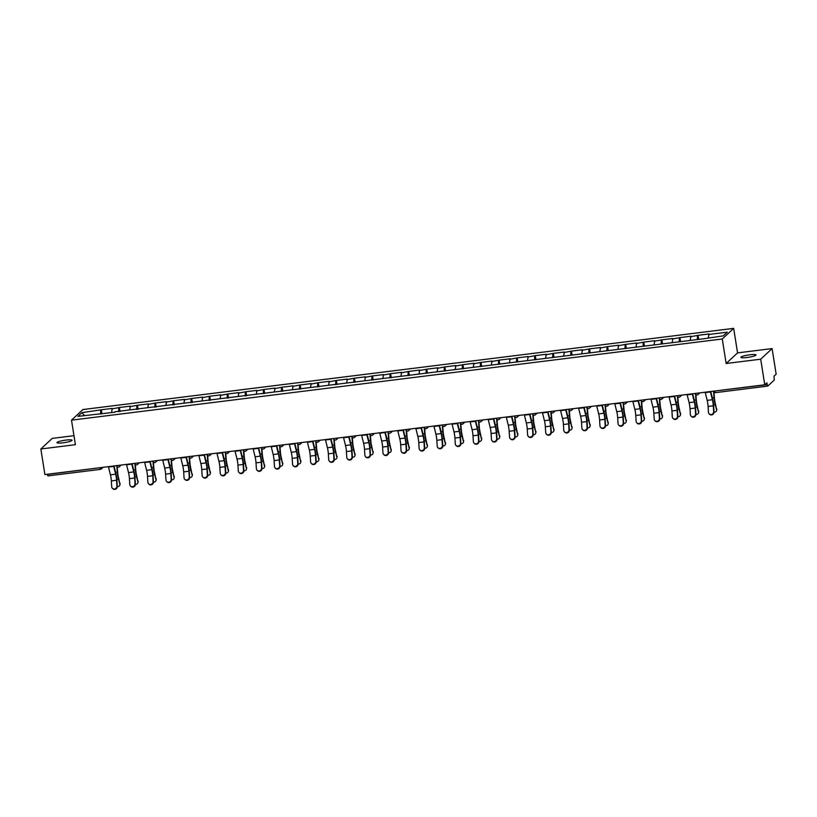 <?xml version="1.0" encoding="UTF-8"?>
<svg xmlns="http://www.w3.org/2000/svg" width="817" height="817" viewBox="0 0 817 817"><rect width="100%" height="100%" fill="white"/><g stroke="black" fill="none" stroke-linecap="round" stroke-linejoin="round"><path stroke-width="1.23" d="M65.973 440.087A7.649 1.144 171 0 1 72.08 440.251A7.649 1.144 171 0 1 63.062 442.804A7.649 1.144 171 0 1 56.955 442.64A7.649 1.144 171 0 1 65.973 440.087M749.894 354.772A7.649 1.144 171 0 1 755.991 354.935A7.649 1.144 171 0 1 746.973 357.489A7.649 1.144 171 0 1 740.876 357.325A7.649 1.144 171 0 1 749.894 354.772M73.969 435.675L52.247 438.382L40.85 448.993L44.904 474.575L764.753 384.776L760.698 359.194L772.096 348.583L737.557 352.893L733.676 328.363L82.905 409.552L71.508 420.163L722.269 338.984L733.676 328.363M772.096 348.583L776.15 374.155L774.016 376.147L774.25 380.079L767.796 386.084L715.232 392.671L767.684 386.104M84.457 415.547L81.853 412.677L77.891 416.374L115.003 412.217M81.853 412.677L101.288 409.777L101.931 413.851M111.602 412.166L112.297 408.398L101.288 409.777M111.704 408.949L119.374 407.52L120.017 411.594M129.689 409.909L130.383 406.141L119.374 407.52M129.791 406.692L137.45 405.263L138.104 409.337M147.775 407.652L148.469 403.884L137.45 405.263M147.877 404.435L155.536 403.006L156.18 407.08M165.861 405.395L166.545 401.627L155.536 403.006M165.953 402.189L173.623 400.749L174.266 404.823M183.937 403.138L184.632 399.38L173.623 400.749M184.039 399.932L191.699 398.492L192.352 402.567M202.024 400.881L202.718 397.123L191.699 398.492M202.126 397.675L209.785 396.235L210.429 400.31M220.11 398.625L220.794 394.866L209.785 396.235M220.202 395.418L227.872 393.978L228.515 398.053M238.186 396.368L238.881 392.609L227.872 393.978M238.288 393.161L245.958 391.731L246.601 395.806M256.272 394.121L256.967 390.352L245.958 391.731M256.375 390.904L264.034 389.474L264.677 393.549M274.359 391.864L275.053 388.095L264.034 389.474M274.451 388.647L282.12 387.217L282.764 391.292M292.435 389.607L293.129 385.838L282.12 387.217M292.537 386.39L300.207 384.96L300.85 389.035M310.521 387.35L311.216 383.582L300.207 384.96M310.623 384.133L318.283 382.703L318.926 386.778M328.608 385.093L329.302 381.325L318.283 382.703M328.71 381.876L336.369 380.446L337.012 384.521M346.684 382.836L347.378 379.078L336.369 380.446M346.786 379.629L354.455 378.189L355.099 382.264M364.77 380.579L365.465 376.821L354.455 378.189M364.872 377.372L372.532 375.932L373.185 380.007M382.856 378.322L383.551 374.564L372.532 375.932M382.959 375.115L390.618 373.675L391.261 377.75M400.943 376.065L401.627 372.307L390.618 373.675M401.035 372.858L408.704 371.418L409.348 375.493M419.019 373.808L419.713 370.05L408.704 371.418M419.121 370.601L426.78 369.172L427.434 373.246M437.105 371.561L437.8 367.793L426.78 369.172M437.207 368.344L444.867 366.915L445.51 370.989M455.192 369.304L455.876 365.536L444.867 366.915M455.283 366.087L462.953 364.658L463.596 368.733M473.268 367.047L473.962 363.279L462.953 364.658M473.37 363.831L481.039 362.401L481.683 366.476M491.354 364.791L492.048 361.022L481.039 362.401M491.456 361.574L499.116 360.144L499.759 364.219M509.44 362.534L510.135 358.775L499.116 360.144M509.532 359.327L517.202 357.887L517.845 361.962M527.516 360.277L528.211 356.518L517.202 357.887M527.619 357.07L535.288 355.63L535.932 359.705M545.603 358.02L546.297 354.261L535.288 355.63M545.705 354.813L553.364 353.373L554.008 357.448M563.689 355.763L564.384 352.004L553.364 353.373M563.791 352.556L571.451 351.116L572.094 355.191M581.765 353.506L582.46 349.747L571.451 351.116M581.867 350.299L589.537 348.869L590.18 352.944M599.852 351.259L600.546 347.491L589.537 348.869M599.954 348.042L607.613 346.612L608.267 350.687M617.938 349.002L618.632 345.234L607.613 346.612M618.04 345.785L625.699 344.355L626.343 348.43M636.024 346.745L636.709 342.977L625.699 344.355M636.116 343.528L643.786 342.098L644.429 346.173M654.1 344.488L654.795 340.72L643.786 342.098M654.203 341.271L661.862 339.841L662.516 343.916M672.187 342.231L672.881 338.463L661.862 339.841M672.289 339.024L679.948 337.584L680.592 341.659M690.273 339.974L690.957 336.216L679.948 337.584M690.365 336.767L698.035 335.327L698.678 339.402M708.349 337.717L709.044 333.959L698.035 335.327M708.451 334.51L727.293 332.162L723.321 335.848L703.897 338.749L114.809 411.768M118.659 411.758L118.782 408.071M136.745 409.501L136.858 405.814M154.832 407.254L154.944 403.557M172.908 404.997L173.03 401.3M190.994 402.74L191.107 399.043M209.081 400.483L209.193 396.786M227.167 398.226L227.279 394.529M245.243 395.969L245.355 392.283M263.329 393.712L263.442 390.026M281.416 391.455L281.528 387.769M299.492 389.198L299.614 385.512M317.578 386.941L317.69 383.255M335.664 384.695L335.777 380.998M353.741 382.438L353.863 378.741M371.827 380.181L371.939 376.484M389.913 377.924L390.026 374.227M407.989 375.667L408.112 371.98M426.076 373.41L426.188 369.723M444.162 371.153L444.274 367.466M462.248 368.896L462.361 365.209M480.325 366.639L480.437 362.952M498.411 364.392L498.523 360.695M516.497 362.135L516.61 358.438M534.573 359.878L534.696 356.181M552.66 357.621L552.772 353.924M570.746 355.364L570.858 351.678M588.822 353.107L588.945 349.421M606.908 350.85L607.021 347.164M624.995 348.593L625.107 344.907M643.071 346.337L643.193 342.65M661.157 344.08L661.27 340.393M679.244 341.833L679.356 338.136M697.33 339.576L697.442 335.879M714.64 391.026L767.183 384.654L766.887 382.785L764.753 384.776M767.183 384.654L767.745 386.114M100.338 469.356L47.897 475.913L47.304 474.268M40.85 448.993L75.389 444.683L71.508 420.163M737.557 352.893L726.16 363.504L760.698 359.194M726.16 363.504L722.269 338.984M100.583 414.015L100.695 410.328M705.153 392.211A9.569 2.042 -97.1 0 0 705.245 392.599L707.175 400.381A8.007 1.716 82.9 0 1 707.706 403.036A8.007 1.716 82.9 0 1 708.084 406.457L708.451 412.268A2.686 2.522 -43.6 0 0 712.067 414.28A2.686 2.522 -43.6 0 0 713.67 411.625L713.302 405.804A8.007 1.716 82.9 0 0 712.924 402.383A8.007 1.716 82.9 0 0 712.393 399.738L710.463 391.946A9.569 2.042 -97.1 0 1 710.371 391.557M710.749 391.506L712.587 398.941A9.569 2.042 -97.1 0 1 713.221 402.107A9.569 2.042 -97.1 0 1 713.68 406.192L714.038 412.013A2.686 2.522 136.4 0 1 709.483 414.188L709.115 413.8M714.048 412.177A2.686 2.185 -169.3 0 0 716.58 409.644L715.416 403.843A8.007 1.716 -97.1 0 1 714.752 400.687A8.007 1.716 -97.1 0 1 714.415 397.859L713.966 392.354M713.598 391.997L714.048 397.583A9.569 2.042 82.9 0 0 714.456 400.963A9.569 2.042 82.9 0 0 715.243 404.732L716.58 409.644M716.744 408.755A2.686 2.185 10.7 0 1 716.785 409.583L716.611 410.471M687.066 394.458A9.569 2.042 -97.1 0 0 687.158 394.846L689.099 402.638A8.007 1.716 82.9 0 1 689.63 405.293A8.007 1.716 82.9 0 1 690.008 408.714L690.365 414.525A2.686 2.522 -43.6 0 0 693.98 416.537A2.686 2.522 -43.6 0 0 695.584 413.882L695.226 408.061A8.007 1.716 82.9 0 0 694.838 404.64A8.007 1.716 82.9 0 0 694.317 401.995L692.377 394.202A9.569 2.042 -97.1 0 1 692.285 393.814M692.663 393.763L694.501 401.198A9.569 2.042 -97.1 0 1 695.134 404.364A9.569 2.042 -97.1 0 1 695.594 408.449L695.951 414.27A2.686 2.522 136.4 0 1 691.396 416.445L691.029 416.057M668.99 396.715A9.569 2.042 -97.1 0 0 669.082 397.103L671.012 404.895A8.007 1.716 82.9 0 1 671.543 407.54A8.007 1.716 82.9 0 1 671.921 410.971L672.289 416.782A2.686 2.522 -43.6 0 0 675.904 418.794A2.686 2.522 -43.6 0 0 677.497 416.129L677.14 410.318A8.007 1.716 82.9 0 0 676.762 406.897A8.007 1.716 82.9 0 0 676.231 404.252L674.301 396.459A9.569 2.042 -97.1 0 1 674.199 396.071M674.576 396.02L676.425 403.455A9.569 2.042 -97.1 0 1 677.058 406.621A9.569 2.042 -97.1 0 1 677.507 410.706L677.875 416.527A2.686 2.522 136.4 0 1 673.32 418.702L672.942 418.314M650.904 398.972A9.569 2.042 -97.1 0 0 650.996 399.36L652.926 407.152A8.007 1.716 82.9 0 1 653.457 409.797A8.007 1.716 82.9 0 1 653.835 413.228L654.203 419.039A2.686 2.522 -43.6 0 0 657.818 421.051A2.686 2.522 -43.6 0 0 659.421 418.386L659.053 412.575A8.007 1.716 82.9 0 0 658.676 409.154A8.007 1.716 82.9 0 0 658.145 406.498L656.214 398.716A9.569 2.042 -97.1 0 1 656.122 398.328M656.49 398.277L658.339 405.712A9.569 2.042 -97.1 0 1 658.972 408.878A9.569 2.042 -97.1 0 1 659.421 412.963L659.789 418.774A2.686 2.522 136.4 0 1 655.234 420.959L654.866 420.571M632.818 401.229A9.569 2.042 -97.1 0 0 632.909 401.617L634.85 409.409A8.007 1.716 82.9 0 1 635.381 412.054A8.007 1.716 82.9 0 1 635.759 415.485L636.116 421.296A2.686 2.522 -43.6 0 0 639.731 423.308A2.686 2.522 -43.6 0 0 641.335 420.643L640.977 414.832A8.007 1.716 82.9 0 0 640.589 411.4A8.007 1.716 82.9 0 0 640.058 408.755L638.128 400.963A9.569 2.042 -97.1 0 1 638.036 400.575M638.414 400.534L640.252 407.969A9.569 2.042 -97.1 0 1 640.885 411.125A9.569 2.042 -97.1 0 1 641.345 415.22L641.702 421.031A2.686 2.522 136.4 0 1 637.148 423.216L636.78 422.828M614.741 403.486A9.569 2.042 -97.1 0 0 614.833 403.874L616.764 411.666A8.007 1.716 82.9 0 1 617.295 414.311A8.007 1.716 82.9 0 1 617.672 417.742L618.04 423.553A2.686 2.522 -43.6 0 0 621.655 425.565A2.686 2.522 -43.6 0 0 623.248 422.9L622.891 417.089A8.007 1.716 82.9 0 0 622.513 413.657A8.007 1.716 82.9 0 0 621.982 411.012L620.042 403.22A9.569 2.042 -97.1 0 1 619.95 402.832M620.328 402.791L622.176 410.226A9.569 2.042 -97.1 0 1 622.809 413.382A9.569 2.042 -97.1 0 1 623.259 417.477L623.626 423.288A2.686 2.522 136.4 0 1 619.061 425.473L618.694 425.085M695.961 414.433A2.686 2.185 -169.3 0 0 698.494 411.901L697.33 406.1A8.007 1.716 -97.1 0 1 696.666 402.934A8.007 1.716 -97.1 0 1 696.329 400.116L695.89 394.601M695.522 394.254L695.972 399.84A9.569 2.042 82.9 0 0 696.37 403.22A9.569 2.042 82.9 0 0 697.167 406.989L698.494 411.901M698.668 411.012A2.686 2.185 10.7 0 1 698.698 411.839L698.535 412.728M677.875 416.69A2.686 2.185 -169.3 0 0 680.418 414.158L679.244 408.357A8.007 1.716 -97.1 0 1 678.58 405.191A8.007 1.716 -97.1 0 1 678.243 402.373L677.804 396.858M677.436 396.511L677.885 402.097A9.569 2.042 82.9 0 0 678.284 405.467A9.569 2.042 82.9 0 0 679.08 409.246L680.418 414.158M680.581 413.269A2.686 2.185 10.7 0 1 680.612 414.086L680.449 414.975M659.799 418.937A2.686 2.185 -169.3 0 0 662.332 416.415L661.167 410.614A8.007 1.716 -97.1 0 1 660.504 407.448A8.007 1.716 -97.1 0 1 660.167 404.629L659.717 399.115M659.35 398.767L659.799 404.354A9.569 2.042 82.9 0 0 660.207 407.724A9.569 2.042 82.9 0 0 660.994 411.502L662.332 416.415M662.495 415.526A2.686 2.185 10.7 0 1 662.536 416.343L662.362 417.232M641.713 421.194A2.686 2.185 -169.3 0 0 644.245 418.672L643.081 412.871A8.007 1.716 -97.1 0 1 642.417 409.705A8.007 1.716 -97.1 0 1 642.08 406.876L641.641 401.372M641.274 401.024L641.713 406.611A9.569 2.042 82.9 0 0 642.121 409.981A9.569 2.042 82.9 0 0 642.908 413.759L644.245 418.672M644.419 417.783A2.686 2.185 10.7 0 1 644.45 418.6L644.286 419.489M623.626 423.451A2.686 2.185 -169.3 0 0 626.159 420.929L624.995 415.128A8.007 1.716 -97.1 0 1 624.331 411.962A8.007 1.716 -97.1 0 1 623.994 409.133L623.555 403.629M623.187 403.281L623.637 408.868A9.569 2.042 82.9 0 0 624.035 412.238A9.569 2.042 82.9 0 0 624.831 416.016L626.159 420.929M626.333 420.03A2.686 2.185 10.7 0 1 626.363 420.857L626.2 421.746M596.655 405.743A9.569 2.042 -97.1 0 0 596.747 406.131L598.677 413.923A8.007 1.716 82.9 0 1 599.208 416.568A8.007 1.716 82.9 0 1 599.586 419.989L599.954 425.81A2.686 2.522 -43.6 0 0 603.569 427.822A2.686 2.522 -43.6 0 0 605.172 425.157L604.805 419.346A8.007 1.716 82.9 0 0 604.427 415.914A8.007 1.716 82.9 0 0 603.896 413.269L601.966 405.477A9.569 2.042 -97.1 0 1 601.874 405.089M602.241 405.048L604.09 412.483A9.569 2.042 -97.1 0 1 604.723 415.639A9.569 2.042 -97.1 0 1 605.172 419.734L605.54 425.545A2.686 2.522 136.4 0 1 600.985 427.73L600.618 427.342M605.54 425.708A2.686 2.185 -169.3 0 0 608.083 423.175L606.908 417.385A8.007 1.716 -97.1 0 1 606.255 414.219A8.007 1.716 -97.1 0 1 605.918 411.39L605.468 405.886M605.101 405.538L605.55 411.125A9.569 2.042 82.9 0 0 605.948 414.495A9.569 2.042 82.9 0 0 606.745 418.273L608.083 423.175M608.246 422.287A2.686 2.185 10.7 0 1 608.287 423.114L608.114 424.003M578.569 408A9.569 2.042 -97.1 0 0 578.661 408.388L580.601 416.18A8.007 1.716 82.9 0 1 581.122 418.825A8.007 1.716 82.9 0 1 581.51 422.246L581.867 428.067A2.686 2.522 -43.6 0 0 585.483 430.079A2.686 2.522 -43.6 0 0 587.086 427.414L586.718 421.603A8.007 1.716 82.9 0 0 586.34 418.171A8.007 1.716 82.9 0 0 585.809 415.526L583.879 407.734A9.569 2.042 -97.1 0 1 583.787 407.346M584.165 407.295L586.003 414.74A9.569 2.042 -97.1 0 1 586.637 417.895A9.569 2.042 -97.1 0 1 587.096 421.991L587.454 427.802A2.686 2.522 136.4 0 1 582.899 429.987L582.531 429.589M587.464 427.965A2.686 2.185 -169.3 0 0 589.997 425.432L588.832 419.632A8.007 1.716 -97.1 0 1 588.169 416.476A8.007 1.716 -97.1 0 1 587.832 413.647L587.392 408.143M587.025 407.795L587.464 413.371A9.569 2.042 82.9 0 0 587.872 416.752A9.569 2.042 82.9 0 0 588.659 420.52L589.997 425.432M590.17 424.544A2.686 2.185 10.7 0 1 590.201 425.371L590.037 426.26M560.482 410.257A9.569 2.042 -97.1 0 0 560.585 410.645L562.515 418.437A8.007 1.716 82.9 0 1 563.046 421.082A8.007 1.716 82.9 0 1 563.424 424.503L563.791 430.324A2.686 2.522 -43.6 0 0 567.407 432.326A2.686 2.522 -43.6 0 0 569 429.671L568.642 423.849A8.007 1.716 82.9 0 0 568.264 420.428A8.007 1.716 82.9 0 0 567.733 417.783L565.793 409.991A9.569 2.042 -97.1 0 1 565.701 409.603M566.079 409.552L567.927 416.997A9.569 2.042 -97.1 0 1 568.561 420.152A9.569 2.042 -97.1 0 1 569.01 424.248L569.378 430.059A2.686 2.522 136.4 0 1 564.813 432.234L564.445 431.846M569.378 430.222A2.686 2.185 -169.3 0 0 571.91 427.689L570.746 421.889A8.007 1.716 -97.1 0 1 570.082 418.733A8.007 1.716 -97.1 0 1 569.745 415.904L569.306 410.4M568.938 410.042L569.388 415.628A9.569 2.042 82.9 0 0 569.786 419.009A9.569 2.042 82.9 0 0 570.583 422.777L571.91 427.689M572.084 426.801A2.686 2.185 10.7 0 1 572.114 427.628L571.951 428.517M542.406 412.514A9.569 2.042 -97.1 0 0 542.498 412.902L544.428 420.684A8.007 1.716 82.9 0 1 544.959 423.339A8.007 1.716 82.9 0 1 545.337 426.76L545.705 432.571A2.686 2.522 -43.6 0 0 549.32 434.583A2.686 2.522 -43.6 0 0 550.924 431.927L550.556 426.106A8.007 1.716 82.9 0 0 550.178 422.685A8.007 1.716 82.9 0 0 549.647 420.04L547.717 412.248A9.569 2.042 -97.1 0 1 547.625 411.86M547.993 411.809L549.841 419.244A9.569 2.042 -97.1 0 1 550.474 422.409A9.569 2.042 -97.1 0 1 550.924 426.494L551.291 432.316A2.686 2.522 136.4 0 1 546.736 434.491L546.359 434.103M551.291 432.479A2.686 2.185 -169.3 0 0 553.834 429.946L552.66 424.146A8.007 1.716 -97.1 0 1 551.996 420.99A8.007 1.716 -97.1 0 1 551.659 418.161L551.22 412.656M550.852 412.299L551.301 417.885A9.569 2.042 82.9 0 0 551.7 421.266A9.569 2.042 82.9 0 0 552.496 425.034L553.834 429.946M553.997 429.058A2.686 2.185 10.7 0 1 554.038 429.885L553.865 430.773M524.32 414.76A9.569 2.042 -97.1 0 0 524.412 415.148L526.342 422.94A8.007 1.716 82.9 0 1 526.873 425.596A8.007 1.716 82.9 0 1 527.261 429.017L527.619 434.828A2.686 2.522 -43.6 0 0 531.234 436.84A2.686 2.522 -43.6 0 0 532.837 434.184L532.47 428.363A8.007 1.716 82.9 0 0 532.092 424.942A8.007 1.716 82.9 0 0 531.561 422.297L529.63 414.505A9.569 2.042 -97.1 0 1 529.539 414.117M529.916 414.066L531.755 421.501A9.569 2.042 -97.1 0 1 532.388 424.666A9.569 2.042 -97.1 0 1 532.847 428.751L533.205 434.573A2.686 2.522 136.4 0 1 528.65 436.748L528.282 436.36M533.215 434.736A2.686 2.185 -169.3 0 0 535.748 432.203L534.584 426.403A8.007 1.716 -97.1 0 1 533.92 423.247A8.007 1.716 -97.1 0 1 533.583 420.418L533.144 414.903M532.776 414.556L533.215 420.142A9.569 2.042 82.9 0 0 533.624 423.523A9.569 2.042 82.9 0 0 534.41 427.291L535.748 432.203M535.911 431.315A2.686 2.185 10.7 0 1 535.952 432.142L535.789 433.03M506.234 417.017A9.569 2.042 -97.1 0 0 506.336 417.405L508.266 425.197A8.007 1.716 82.9 0 1 508.797 427.842A8.007 1.716 82.9 0 1 509.175 431.274L509.532 437.085A2.686 2.522 -43.6 0 0 513.147 439.097A2.686 2.522 -43.6 0 0 514.751 436.441L514.393 430.62A8.007 1.716 82.9 0 0 514.005 427.199A8.007 1.716 82.9 0 0 513.485 424.554L511.544 416.762A9.569 2.042 -97.1 0 1 511.452 416.374M511.83 416.323L513.679 423.757A9.569 2.042 -97.1 0 1 514.302 426.923A9.569 2.042 -97.1 0 1 514.761 431.008L515.118 436.829A2.686 2.522 136.4 0 1 510.564 439.005L510.196 438.617M515.129 436.993A2.686 2.185 -169.3 0 0 517.661 434.46L516.497 428.659A8.007 1.716 -97.1 0 1 515.833 425.494A8.007 1.716 -97.1 0 1 515.496 422.675L515.057 417.16M514.69 416.813L515.139 422.399A9.569 2.042 82.9 0 0 515.537 425.769A9.569 2.042 82.9 0 0 516.334 429.548L517.661 434.46M517.835 433.572A2.686 2.185 10.7 0 1 517.866 434.389L517.702 435.287M488.157 419.274A9.569 2.042 -97.1 0 0 488.249 419.662L490.18 427.454A8.007 1.716 82.9 0 1 490.711 430.099A8.007 1.716 82.9 0 1 491.088 433.531L491.456 439.342A2.686 2.522 -43.6 0 0 495.071 441.354A2.686 2.522 -43.6 0 0 496.675 438.688L496.307 432.877A8.007 1.716 82.9 0 0 495.929 429.456A8.007 1.716 82.9 0 0 495.398 426.801L493.468 419.019A9.569 2.042 -97.1 0 1 493.366 418.631M493.744 418.58L495.592 426.014A9.569 2.042 -97.1 0 1 496.225 429.18A9.569 2.042 -97.1 0 1 496.675 433.265L497.042 439.076A2.686 2.522 136.4 0 1 492.488 441.262L492.11 440.874M497.042 439.24A2.686 2.185 -169.3 0 0 499.585 436.717L498.411 430.916A8.007 1.716 -97.1 0 1 497.747 427.751A8.007 1.716 -97.1 0 1 497.41 424.932L496.971 419.417M496.603 419.07L497.053 424.656A9.569 2.042 82.9 0 0 497.451 428.026A9.569 2.042 82.9 0 0 498.247 431.805L499.585 436.717M499.749 435.829A2.686 2.185 10.7 0 1 499.79 436.646L499.616 437.534M470.071 421.531A9.569 2.042 -97.1 0 0 470.163 421.919L472.093 429.711A8.007 1.716 82.9 0 1 472.624 432.356A8.007 1.716 82.9 0 1 473.002 435.788L473.37 441.599A2.686 2.522 -43.6 0 0 476.985 443.611A2.686 2.522 -43.6 0 0 478.588 440.945L478.221 435.134A8.007 1.716 82.9 0 0 477.843 431.713A8.007 1.716 82.9 0 0 477.312 429.058L475.382 421.266A9.569 2.042 -97.1 0 1 475.29 420.878M475.657 420.837L477.506 428.271A9.569 2.042 -97.1 0 1 478.139 431.427A9.569 2.042 -97.1 0 1 478.588 435.522L478.956 441.333A2.686 2.522 136.4 0 1 474.401 443.519L474.034 443.131M478.966 441.497A2.686 2.185 -169.3 0 0 481.499 438.974L480.335 433.173A8.007 1.716 -97.1 0 1 479.671 430.008A8.007 1.716 -97.1 0 1 479.334 427.179L478.885 421.674M478.517 421.327L478.966 426.913A9.569 2.042 82.9 0 0 479.375 430.283A9.569 2.042 82.9 0 0 480.161 434.062L481.499 438.974M481.662 438.086A2.686 2.185 10.7 0 1 481.703 438.903L481.53 439.791M451.985 423.788A9.569 2.042 -97.1 0 0 452.077 424.176L454.017 431.968A8.007 1.716 82.9 0 1 454.548 434.613A8.007 1.716 82.9 0 1 454.926 438.045L455.283 443.856A2.686 2.522 -43.6 0 0 458.899 445.868A2.686 2.522 -43.6 0 0 460.502 443.202L460.145 437.391A8.007 1.716 82.9 0 0 459.757 433.96A8.007 1.716 82.9 0 0 459.225 431.315L457.295 423.523A9.569 2.042 -97.1 0 1 457.203 423.135M457.581 423.094L459.42 430.528A9.569 2.042 -97.1 0 1 460.053 433.684A9.569 2.042 -97.1 0 1 460.512 437.779L460.87 443.59A2.686 2.522 136.4 0 1 456.315 445.776L455.947 445.388M460.88 443.754A2.686 2.185 -169.3 0 0 463.413 441.231L462.248 435.43A8.007 1.716 -97.1 0 1 461.585 432.264A8.007 1.716 -97.1 0 1 461.248 429.436L460.808 423.931M460.441 423.584L460.89 429.17A9.569 2.042 82.9 0 0 461.288 432.54A9.569 2.042 82.9 0 0 462.085 436.319L463.413 441.231M463.586 440.332A2.686 2.185 10.7 0 1 463.617 441.16L463.453 442.048M433.909 426.045A9.569 2.042 -97.1 0 0 434.001 426.433L435.931 434.225A8.007 1.716 82.9 0 1 436.462 436.87A8.007 1.716 82.9 0 1 436.84 440.292L437.207 446.113A2.686 2.522 -43.6 0 0 440.823 448.125A2.686 2.522 -43.6 0 0 442.416 445.459L442.058 439.648A8.007 1.716 82.9 0 0 441.68 436.217A8.007 1.716 82.9 0 0 441.149 433.572L439.219 425.78A9.569 2.042 -97.1 0 1 439.117 425.391M439.495 425.351L441.343 432.785A9.569 2.042 -97.1 0 1 441.977 435.941A9.569 2.042 -97.1 0 1 442.426 440.036L442.794 445.847A2.686 2.522 136.4 0 1 438.239 448.033L437.861 447.645M442.794 446.011A2.686 2.185 -169.3 0 0 445.336 443.478L444.162 437.687A8.007 1.716 -97.1 0 1 443.498 434.521A8.007 1.716 -97.1 0 1 443.161 431.693L442.722 426.188M442.354 425.841L442.804 431.427A9.569 2.042 82.9 0 0 443.202 434.797A9.569 2.042 82.9 0 0 443.999 438.576L445.336 443.478M445.5 442.589A2.686 2.185 10.7 0 1 445.531 443.417L445.367 444.305M415.822 428.302A9.569 2.042 -97.1 0 0 415.914 428.69L417.844 436.482A8.007 1.716 82.9 0 1 418.375 439.127A8.007 1.716 82.9 0 1 418.753 442.548L419.121 448.37A2.686 2.522 -43.6 0 0 422.736 450.381A2.686 2.522 -43.6 0 0 424.34 447.716L423.972 441.905A8.007 1.716 82.9 0 0 423.594 438.474A8.007 1.716 82.9 0 0 423.063 435.829L421.133 428.037A9.569 2.042 -97.1 0 1 421.041 427.648M421.409 427.608L423.257 435.042A9.569 2.042 -97.1 0 1 423.89 438.198A9.569 2.042 -97.1 0 1 424.34 442.293L424.707 448.104A2.686 2.522 136.4 0 1 420.152 450.29L419.785 449.901M424.717 448.267A2.686 2.185 -169.3 0 0 427.25 445.735L426.086 439.934A8.007 1.716 -97.1 0 1 425.422 436.778A8.007 1.716 -97.1 0 1 425.085 433.95L424.636 428.445M424.268 428.098L424.717 433.674A9.569 2.042 82.9 0 0 425.126 437.054A9.569 2.042 82.9 0 0 425.912 440.833L427.25 445.735M427.414 444.846A2.686 2.185 10.7 0 1 427.454 445.673L427.281 446.562M397.736 430.559A9.569 2.042 -97.1 0 0 397.828 430.947L399.768 438.739A8.007 1.716 82.9 0 1 400.299 441.384A8.007 1.716 82.9 0 1 400.677 444.805L401.035 450.627A2.686 2.522 -43.6 0 0 404.65 452.628A2.686 2.522 -43.6 0 0 406.253 449.973L405.886 444.162A8.007 1.716 82.9 0 0 405.508 440.731A8.007 1.716 82.9 0 0 404.977 438.086L403.047 430.293A9.569 2.042 -97.1 0 1 402.955 429.905M403.332 429.854L405.171 437.299A9.569 2.042 -97.1 0 1 405.804 440.455A9.569 2.042 -97.1 0 1 406.263 444.55L406.621 450.361A2.686 2.522 136.4 0 1 402.066 452.536L401.698 452.148M406.631 450.524A2.686 2.185 -169.3 0 0 409.164 447.992L408 442.191A8.007 1.716 -97.1 0 1 407.336 439.035A8.007 1.716 -97.1 0 1 406.999 436.207L406.56 430.702M406.192 430.345L406.631 435.931A9.569 2.042 82.9 0 0 407.04 439.311A9.569 2.042 82.9 0 0 407.826 443.08L409.164 447.992M409.337 447.103A2.686 2.185 10.7 0 1 409.368 447.93L409.205 448.819M379.66 432.816A9.569 2.042 -97.1 0 0 379.752 433.204L381.682 440.996A8.007 1.716 82.9 0 1 382.213 443.641A8.007 1.716 82.9 0 1 382.591 447.062L382.959 452.884A2.686 2.522 -43.6 0 0 386.574 454.885A2.686 2.522 -43.6 0 0 388.167 452.23L387.809 446.409A8.007 1.716 82.9 0 0 387.432 442.988A8.007 1.716 82.9 0 0 386.901 440.343L384.96 432.55A9.569 2.042 -97.1 0 1 384.868 432.162M385.246 432.111L387.095 439.556A9.569 2.042 -97.1 0 1 387.728 442.712A9.569 2.042 -97.1 0 1 388.177 446.797L388.545 452.618A2.686 2.522 136.4 0 1 383.98 454.793L383.612 454.405M388.545 452.781A2.686 2.185 -169.3 0 0 391.077 450.249L389.913 444.448A8.007 1.716 -97.1 0 1 389.249 441.292A8.007 1.716 -97.1 0 1 388.912 438.463L388.473 432.959M388.106 432.602L388.555 438.188A9.569 2.042 82.9 0 0 388.953 441.568A9.569 2.042 82.9 0 0 389.75 445.336L391.077 450.249M391.251 449.36A2.686 2.185 10.7 0 1 391.282 450.187L391.118 451.076M361.574 435.073A9.569 2.042 -97.1 0 0 361.665 435.461L363.596 443.243A8.007 1.716 82.9 0 1 364.127 445.898A8.007 1.716 82.9 0 1 364.505 449.319L364.872 455.13A2.686 2.522 -43.6 0 0 368.487 457.142A2.686 2.522 -43.6 0 0 370.091 454.487L369.723 448.666A8.007 1.716 82.9 0 0 369.345 445.245A8.007 1.716 82.9 0 0 368.814 442.6L366.884 434.807A9.569 2.042 -97.1 0 1 366.792 434.419M367.16 434.368L369.008 441.803A9.569 2.042 -97.1 0 1 369.641 444.969A9.569 2.042 -97.1 0 1 370.091 449.054L370.458 454.875A2.686 2.522 136.4 0 1 365.904 457.05L365.536 456.662M370.458 455.038A2.686 2.185 -169.3 0 0 373.001 452.506L371.827 446.705A8.007 1.716 -97.1 0 1 371.163 443.549A8.007 1.716 -97.1 0 1 370.826 440.72L370.387 435.216M370.019 434.858L370.469 440.445A9.569 2.042 82.9 0 0 370.867 443.825A9.569 2.042 82.9 0 0 371.664 447.593L373.001 452.506M373.165 451.617A2.686 2.185 10.7 0 1 373.206 452.444L373.032 453.333M343.487 437.32A9.569 2.042 -97.1 0 0 343.579 437.708L345.52 445.5A8.007 1.716 82.9 0 1 346.04 448.145A8.007 1.716 82.9 0 1 346.428 451.576L346.786 457.387A2.686 2.522 -43.6 0 0 350.401 459.399A2.686 2.522 -43.6 0 0 352.004 456.744L351.637 450.923A8.007 1.716 82.9 0 0 351.259 447.502A8.007 1.716 82.9 0 0 350.728 444.857L348.798 437.064A9.569 2.042 -97.1 0 1 348.706 436.676M349.084 436.625L350.922 444.06A9.569 2.042 -97.1 0 1 351.555 447.226A9.569 2.042 -97.1 0 1 352.015 451.311L352.372 457.132A2.686 2.522 136.4 0 1 347.817 459.307L347.45 458.919M352.382 457.295A2.686 2.185 -169.3 0 0 354.915 454.763L353.751 448.962A8.007 1.716 -97.1 0 1 353.087 445.796A8.007 1.716 -97.1 0 1 352.75 442.977L352.311 437.463M351.943 437.115L352.382 442.702A9.569 2.042 82.9 0 0 352.791 446.072A9.569 2.042 82.9 0 0 353.577 449.85L354.915 454.763M355.078 453.874A2.686 2.185 10.7 0 1 355.119 454.691L354.956 455.59M325.401 439.577A9.569 2.042 -97.1 0 0 325.503 439.965L327.433 447.757A8.007 1.716 82.9 0 1 327.964 450.402A8.007 1.716 82.9 0 1 328.342 453.833L328.71 459.644A2.686 2.522 -43.6 0 0 332.325 461.656A2.686 2.522 -43.6 0 0 333.918 458.991L333.561 453.18A8.007 1.716 82.9 0 0 333.183 449.758A8.007 1.716 82.9 0 0 332.652 447.103L330.711 439.321A9.569 2.042 -97.1 0 1 330.619 438.933M330.997 438.882L332.846 446.317A9.569 2.042 -97.1 0 1 333.479 449.483A9.569 2.042 -97.1 0 1 333.928 453.568L334.296 459.389A2.686 2.522 136.4 0 1 329.731 461.564L329.363 461.176M334.296 459.542A2.686 2.185 -169.3 0 0 336.829 457.02L335.664 451.219A8.007 1.716 -97.1 0 1 335.001 448.053A8.007 1.716 -97.1 0 1 334.664 445.234L334.224 439.72M333.857 439.372L334.306 444.959A9.569 2.042 82.9 0 0 334.704 448.329A9.569 2.042 82.9 0 0 335.501 452.107L336.829 457.02M337.002 456.131A2.686 2.185 10.7 0 1 337.033 456.948L336.87 457.837M307.325 441.834A9.569 2.042 -97.1 0 0 307.417 442.222L309.347 450.014A8.007 1.716 82.9 0 1 309.878 452.659A8.007 1.716 82.9 0 1 310.256 456.09L310.623 461.901A2.686 2.522 -43.6 0 0 314.239 463.913A2.686 2.522 -43.6 0 0 315.842 461.248L315.474 455.437A8.007 1.716 82.9 0 0 315.096 452.015A8.007 1.716 82.9 0 0 314.565 449.36L312.635 441.578A9.569 2.042 -97.1 0 1 312.543 441.18M312.911 441.139L314.759 448.574A9.569 2.042 -97.1 0 1 315.393 451.74A9.569 2.042 -97.1 0 1 315.842 455.825L316.21 461.636A2.686 2.522 136.4 0 1 311.655 463.821L311.277 463.433M316.21 461.799A2.686 2.185 -169.3 0 0 318.753 459.277L317.578 453.476A8.007 1.716 -97.1 0 1 316.914 450.31A8.007 1.716 -97.1 0 1 316.577 447.481L316.138 441.977M315.77 441.629L316.22 447.216A9.569 2.042 82.9 0 0 316.618 450.586A9.569 2.042 82.9 0 0 317.415 454.364L318.753 459.277M318.916 458.388A2.686 2.185 10.7 0 1 318.957 459.205L318.783 460.094M289.238 444.091A9.569 2.042 -97.1 0 0 289.33 444.479L291.26 452.271A8.007 1.716 82.9 0 1 291.792 454.916A8.007 1.716 82.9 0 1 292.18 458.347L292.537 464.158A2.686 2.522 -43.6 0 0 296.152 466.17A2.686 2.522 -43.6 0 0 297.756 463.505L297.388 457.694A8.007 1.716 82.9 0 0 297.01 454.262A8.007 1.716 82.9 0 0 296.479 451.617L294.549 443.825A9.569 2.042 -97.1 0 1 294.457 443.437M294.835 443.396L296.673 450.831A9.569 2.042 -97.1 0 1 297.306 453.986A9.569 2.042 -97.1 0 1 297.766 458.082L298.123 463.893A2.686 2.522 136.4 0 1 293.569 466.078L293.201 465.69M298.134 464.056A2.686 2.185 -169.3 0 0 300.666 461.534L299.502 455.733A8.007 1.716 -97.1 0 1 298.838 452.567A8.007 1.716 -97.1 0 1 298.501 449.738L298.062 444.234M297.684 443.886L298.134 449.473A9.569 2.042 82.9 0 0 298.542 452.843A9.569 2.042 82.9 0 0 299.328 456.621L300.666 461.534M300.83 460.645A2.686 2.185 10.7 0 1 300.87 461.462L300.697 462.351M271.152 446.348A9.569 2.042 -97.1 0 0 271.254 446.736L273.184 454.528A8.007 1.716 82.9 0 1 273.715 457.173A8.007 1.716 82.9 0 1 274.093 460.594L274.451 466.415A2.686 2.522 -43.6 0 0 278.066 468.427A2.686 2.522 -43.6 0 0 279.669 465.761L279.312 459.951A8.007 1.716 82.9 0 0 278.924 456.519A8.007 1.716 82.9 0 0 278.403 453.874L276.463 446.082A9.569 2.042 -97.1 0 1 276.371 445.694M276.749 445.653L278.597 453.088A9.569 2.042 -97.1 0 1 279.22 456.243A9.569 2.042 -97.1 0 1 279.68 460.339L280.037 466.15A2.686 2.522 136.4 0 1 275.482 468.335L275.115 467.947M280.047 466.313A2.686 2.185 -169.3 0 0 282.58 463.78L281.416 457.99A8.007 1.716 -97.1 0 1 280.752 454.824A8.007 1.716 -97.1 0 1 280.415 451.995L279.976 446.49M279.608 446.143L280.057 451.73A9.569 2.042 82.9 0 0 280.456 455.1A9.569 2.042 82.9 0 0 281.252 458.878L282.58 463.78M282.753 462.892A2.686 2.185 10.7 0 1 282.784 463.719L282.621 464.607M253.076 448.604A9.569 2.042 -97.1 0 0 253.168 448.993L255.098 456.785A8.007 1.716 82.9 0 1 255.629 459.43A8.007 1.716 82.9 0 1 256.007 462.851L256.375 468.672A2.686 2.522 -43.6 0 0 259.99 470.684A2.686 2.522 -43.6 0 0 261.593 468.018L261.226 462.208A8.007 1.716 82.9 0 0 260.848 458.776A8.007 1.716 82.9 0 0 260.317 456.131L258.386 448.339A9.569 2.042 -97.1 0 1 258.284 447.951M258.662 447.91L260.511 455.345A9.569 2.042 -97.1 0 1 261.144 458.5A9.569 2.042 -97.1 0 1 261.593 462.596L261.961 468.407A2.686 2.522 136.4 0 1 257.406 470.592L257.028 470.204M261.961 468.57A2.686 2.185 -169.3 0 0 264.504 466.037L263.329 460.237A8.007 1.716 -97.1 0 1 262.666 457.081A8.007 1.716 -97.1 0 1 262.328 454.252L261.889 448.747M261.522 448.4L261.971 453.986A9.569 2.042 82.9 0 0 262.369 457.357A9.569 2.042 82.9 0 0 263.166 461.135L264.504 466.037M264.667 465.149A2.686 2.185 10.7 0 1 264.708 465.976L264.534 466.864M234.99 450.861A9.569 2.042 -97.1 0 0 235.082 451.25L237.012 459.042A8.007 1.716 82.9 0 1 237.543 461.687A8.007 1.716 82.9 0 1 237.921 465.108L238.288 470.929A2.686 2.522 -43.6 0 0 241.903 472.931A2.686 2.522 -43.6 0 0 243.507 470.275L243.139 464.464A8.007 1.716 82.9 0 0 242.761 461.033A8.007 1.716 82.9 0 0 242.23 458.388L240.3 450.596A9.569 2.042 -97.1 0 1 240.208 450.208M240.576 450.157L242.424 457.602A9.569 2.042 -97.1 0 1 243.058 460.757A9.569 2.042 -97.1 0 1 243.507 464.853L243.875 470.663A2.686 2.522 136.4 0 1 239.32 472.849L238.952 472.451M243.885 470.827A2.686 2.185 -169.3 0 0 246.417 468.294L245.253 462.493A8.007 1.716 -97.1 0 1 244.589 459.338A8.007 1.716 -97.1 0 1 244.252 456.509L243.803 451.004M243.435 450.657L243.885 456.233A9.569 2.042 82.9 0 0 244.293 459.614A9.569 2.042 82.9 0 0 245.08 463.382L246.417 468.294M246.581 467.406A2.686 2.185 10.7 0 1 246.622 468.233L246.448 469.121M216.903 453.118A9.569 2.042 -97.1 0 0 216.995 453.506L218.936 461.299A8.007 1.716 82.9 0 1 219.467 463.944A8.007 1.716 82.9 0 1 219.844 467.365L220.202 473.186A2.686 2.522 -43.6 0 0 223.817 475.188A2.686 2.522 -43.6 0 0 225.421 472.532L225.063 466.711A8.007 1.716 82.9 0 0 224.675 463.29A8.007 1.716 82.9 0 0 224.144 460.645L222.214 452.853A9.569 2.042 -97.1 0 1 222.122 452.465M222.5 452.414L224.338 459.859A9.569 2.042 -97.1 0 1 224.971 463.014A9.569 2.042 -97.1 0 1 225.431 467.099L225.788 472.92A2.686 2.522 136.4 0 1 221.233 475.096L220.866 474.708M225.798 473.084A2.686 2.185 -169.3 0 0 228.331 470.551L227.167 464.75A8.007 1.716 -97.1 0 1 226.503 461.595A8.007 1.716 -97.1 0 1 226.166 458.766L225.727 453.261M225.359 452.904L225.809 458.49A9.569 2.042 82.9 0 0 226.207 461.871A9.569 2.042 82.9 0 0 226.993 465.639L228.331 470.551M228.505 469.663A2.686 2.185 10.7 0 1 228.535 470.49L228.372 471.378M198.827 455.375A9.569 2.042 -97.1 0 0 198.919 455.763L200.849 463.545A8.007 1.716 82.9 0 1 201.38 466.201A8.007 1.716 82.9 0 1 201.758 469.622L202.126 475.433A2.686 2.522 -43.6 0 0 205.741 477.445A2.686 2.522 -43.6 0 0 207.334 474.789L206.977 468.968A8.007 1.716 82.9 0 0 206.599 465.547A8.007 1.716 82.9 0 0 206.068 462.902L204.138 455.11A9.569 2.042 -97.1 0 1 204.036 454.722M204.413 454.671L206.262 462.105A9.569 2.042 -97.1 0 1 206.895 465.271A9.569 2.042 -97.1 0 1 207.344 469.356L207.712 475.177A2.686 2.522 136.4 0 1 203.147 477.353L202.779 476.965M207.712 475.341A2.686 2.185 -169.3 0 0 210.255 472.808L209.081 467.007A8.007 1.716 -97.1 0 1 208.417 463.852A8.007 1.716 -97.1 0 1 208.08 461.023L207.641 455.518M207.273 455.161L207.722 460.747A9.569 2.042 82.9 0 0 208.121 464.127A9.569 2.042 82.9 0 0 208.917 467.896L210.255 472.808M210.418 471.92A2.686 2.185 10.7 0 1 210.449 472.747L210.286 473.635M180.741 457.622A9.569 2.042 -97.1 0 0 180.833 458.01L182.763 465.802A8.007 1.716 82.9 0 1 183.294 468.458A8.007 1.716 82.9 0 1 183.672 471.879L184.039 477.69A2.686 2.522 -43.6 0 0 187.655 479.702A2.686 2.522 -43.6 0 0 189.258 477.046L188.89 471.225A8.007 1.716 82.9 0 0 188.513 467.804A8.007 1.716 82.9 0 0 187.981 465.159L186.051 457.367A9.569 2.042 -97.1 0 1 185.959 456.979M186.327 456.928L188.176 464.362A9.569 2.042 -97.1 0 1 188.809 467.528A9.569 2.042 -97.1 0 1 189.258 471.613L189.626 477.434A2.686 2.522 136.4 0 1 185.071 479.61L184.703 479.222M189.626 477.598A2.686 2.185 -169.3 0 0 192.169 475.065L191.004 469.264A8.007 1.716 -97.1 0 1 190.341 466.109A8.007 1.716 -97.1 0 1 190.004 463.28L189.554 457.765M189.187 457.418L189.636 463.004A9.569 2.042 82.9 0 0 190.044 466.384A9.569 2.042 82.9 0 0 190.831 470.153L192.169 475.065M192.332 474.177A2.686 2.185 10.7 0 1 192.373 475.004L192.199 475.892M162.654 459.879A9.569 2.042 -97.1 0 0 162.746 460.267L164.687 468.059A8.007 1.716 82.9 0 1 165.208 470.704A8.007 1.716 82.9 0 1 165.596 474.136L165.953 479.947A2.686 2.522 -43.6 0 0 169.568 481.959A2.686 2.522 -43.6 0 0 171.172 479.303L170.804 473.482A8.007 1.716 82.9 0 0 170.426 470.061A8.007 1.716 82.9 0 0 169.895 467.416L167.965 459.624A9.569 2.042 -97.1 0 1 167.873 459.236M168.251 459.185L170.089 466.619A9.569 2.042 -97.1 0 1 170.722 469.785A9.569 2.042 -97.1 0 1 171.182 473.87L171.539 479.691A2.686 2.522 136.4 0 1 166.985 481.867L166.617 481.479M171.55 479.855A2.686 2.185 -169.3 0 0 174.082 477.322L172.918 471.521A8.007 1.716 -97.1 0 1 172.254 468.355A8.007 1.716 -97.1 0 1 171.917 465.537L171.478 460.022M171.11 459.675L171.55 465.261A9.569 2.042 82.9 0 0 171.958 468.631A9.569 2.042 82.9 0 0 172.744 472.41L174.082 477.322M174.256 476.434A2.686 2.185 10.7 0 1 174.287 477.251L174.123 478.139M144.568 462.136A9.569 2.042 -97.1 0 0 144.67 462.524L146.6 470.316A8.007 1.716 82.9 0 1 147.131 472.961A8.007 1.716 82.9 0 1 147.509 476.393L147.877 482.204A2.686 2.522 -43.6 0 0 151.492 484.215A2.686 2.522 -43.6 0 0 153.085 481.55L152.728 475.739A8.007 1.716 82.9 0 0 152.35 472.318A8.007 1.716 82.9 0 0 151.819 469.663L149.879 461.881A9.569 2.042 -97.1 0 1 149.787 461.493M150.165 461.442L152.013 468.876A9.569 2.042 -97.1 0 1 152.646 472.042A9.569 2.042 -97.1 0 1 153.096 476.127L153.463 481.938A2.686 2.522 136.4 0 1 148.898 484.124L148.531 483.735M153.463 482.101A2.686 2.185 -169.3 0 0 155.996 479.579L154.832 473.778A8.007 1.716 -97.1 0 1 154.168 470.612A8.007 1.716 -97.1 0 1 153.831 467.794L153.392 462.279M153.024 461.932L153.473 467.518A9.569 2.042 82.9 0 0 153.872 470.888A9.569 2.042 82.9 0 0 154.668 474.667L155.996 479.579M156.17 478.691A2.686 2.185 10.7 0 1 156.2 479.508L156.037 480.396M126.492 464.393A9.569 2.042 -97.1 0 0 126.584 464.781L128.514 472.573A8.007 1.716 82.9 0 1 129.045 475.218A8.007 1.716 82.9 0 1 129.423 478.65L129.791 484.461A2.686 2.522 -43.6 0 0 133.406 486.472A2.686 2.522 -43.6 0 0 135.009 483.807L134.642 477.996A8.007 1.716 82.9 0 0 134.264 474.565A8.007 1.716 82.9 0 0 133.733 471.92L131.803 464.127A9.569 2.042 -97.1 0 1 131.711 463.739M132.078 463.699L133.927 471.133A9.569 2.042 -97.1 0 1 134.56 474.289A9.569 2.042 -97.1 0 1 135.009 478.384L135.377 484.195A2.686 2.522 136.4 0 1 130.822 486.381L130.444 485.992M135.377 484.358A2.686 2.185 -169.3 0 0 137.92 481.836L136.745 476.035A8.007 1.716 -97.1 0 1 136.082 472.869A8.007 1.716 -97.1 0 1 135.745 470.041L135.305 464.536M134.938 464.189L135.387 469.775A9.569 2.042 82.9 0 0 135.785 473.145A9.569 2.042 82.9 0 0 136.582 476.924L137.92 481.836M138.083 480.947A2.686 2.185 10.7 0 1 138.124 481.764L137.95 482.653M108.406 466.65A9.569 2.042 -97.1 0 0 108.498 467.038L110.438 474.83A8.007 1.716 82.9 0 1 110.959 477.475A8.007 1.716 82.9 0 1 111.347 480.907L111.704 486.718A2.686 2.522 -43.6 0 0 115.32 488.729A2.686 2.522 -43.6 0 0 116.923 486.064L116.555 480.253A8.007 1.716 82.9 0 0 116.177 476.822A8.007 1.716 82.9 0 0 115.646 474.177L113.716 466.384A9.569 2.042 -97.1 0 1 113.624 465.996M114.002 465.956L115.84 473.39A9.569 2.042 -97.1 0 1 116.474 476.546A9.569 2.042 -97.1 0 1 116.933 480.641L117.291 486.452A2.686 2.522 136.4 0 1 112.736 488.637L112.368 488.249M117.301 486.615A2.686 2.185 -169.3 0 0 119.833 484.093L118.669 478.292A8.007 1.716 -97.1 0 1 118.005 475.126A8.007 1.716 -97.1 0 1 117.668 472.297L117.229 466.793M116.862 466.446L117.301 472.032A9.569 2.042 82.9 0 0 117.709 475.402A9.569 2.042 82.9 0 0 118.496 479.181L119.833 484.093M119.997 483.194A2.686 2.185 10.7 0 1 120.038 484.021L119.874 484.91M714.671 391.21L715.232 392.671A1.797 1.797 0 0 1 713.241 391.2L714.671 391.21M47.325 474.452L99.807 467.722M103.105 467.314L101.4 468.897A1.797 1.736 -133 0 1 100.46 469.336L99.837 467.906L101.716 467.487M697.207 394.897A1.797 1.736 -133 0 0 698.678 393.018M699.852 392.865L698.147 394.458A1.797 1.797 0 0 1 695.165 393.457L698.464 393.038M679.121 397.154A1.797 1.736 -133 0 0 680.592 395.275M681.776 395.122L680.071 396.715A1.797 1.797 0 0 1 677.079 395.704L680.377 395.295M661.035 399.411A1.797 1.736 -133 0 0 662.516 397.522M663.69 397.379L661.984 398.972A1.797 1.797 0 0 1 658.992 397.961L662.291 397.552M642.959 401.658A1.797 1.736 -133 0 0 644.429 399.779M640.926 400.218L644.215 399.809M624.872 403.915A1.797 1.736 -133 0 0 626.343 402.035M622.84 402.475L626.128 402.066M606.786 406.172A1.797 1.736 -133 0 0 608.257 404.292M609.441 404.149L607.736 405.732A1.797 1.797 0 0 1 604.743 404.732L608.042 404.323M588.71 408.429A1.797 1.736 -133 0 0 590.18 406.549M591.355 406.406L589.649 407.989A1.797 1.797 0 0 1 586.657 406.989L589.966 406.58M570.623 410.685A1.797 1.736 -133 0 0 572.094 408.806M573.268 408.663L571.563 410.246A1.797 1.797 0 0 1 568.581 409.246L571.88 408.837M552.537 412.942A1.797 1.736 -133 0 0 554.008 411.063M555.192 410.91L553.487 412.503A1.797 1.797 0 0 1 550.495 411.502L553.793 411.084M534.451 415.199A1.797 1.736 -133 0 0 535.932 413.32M537.106 413.167L535.401 414.76A1.797 1.797 0 0 1 532.408 413.759L535.717 413.341M516.375 417.456A1.797 1.736 -133 0 0 517.845 415.577M519.02 415.424L517.314 417.017A1.797 1.797 0 0 1 514.332 416.016L517.631 415.598M498.288 419.713A1.797 1.736 -133 0 0 499.759 417.824M496.256 418.263L499.544 417.855M480.202 421.97A1.797 1.736 -133 0 0 481.683 420.081M482.857 419.938L481.152 421.531A1.797 1.797 0 0 1 478.159 420.52L481.458 420.112M462.126 424.217A1.797 1.736 -133 0 0 463.596 422.338M464.771 422.195L463.065 423.778A1.797 1.797 0 0 1 460.083 422.777L463.382 422.369M444.04 426.474A1.797 1.736 -133 0 0 445.51 424.595M446.695 424.452L444.989 426.035A1.797 1.797 0 0 1 441.997 425.034L445.296 424.626M425.953 428.731A1.797 1.736 -133 0 0 427.434 426.852M428.608 426.709L426.903 428.292A1.797 1.797 0 0 1 423.911 427.291L427.209 426.882M407.877 430.988A1.797 1.736 -133 0 0 409.348 429.109M410.522 428.966L408.817 430.549A1.797 1.797 0 0 1 405.824 429.548L409.133 429.139M389.791 433.245A1.797 1.736 -133 0 0 391.261 431.366M392.436 431.213L390.73 432.806A1.797 1.797 0 0 1 387.748 431.805L391.047 431.386M371.704 435.502A1.797 1.736 -133 0 0 373.175 433.623M369.672 434.062L372.96 433.643M353.628 437.759A1.797 1.736 -133 0 0 355.099 435.88M356.273 435.727L354.568 437.32A1.797 1.797 0 0 1 351.576 436.319L354.884 435.9M335.542 440.016A1.797 1.736 -133 0 0 337.012 438.137M338.187 437.983L336.481 439.577A1.797 1.797 0 0 1 333.499 438.566L336.798 438.157M317.456 442.273A1.797 1.736 -133 0 0 318.926 440.383M320.111 440.24L318.405 441.834A1.797 1.797 0 0 1 315.413 440.823L318.712 440.414M299.369 444.519A1.797 1.736 -133 0 0 300.85 442.64M302.024 442.497L300.319 444.08A1.797 1.797 0 0 1 297.327 443.08L300.636 442.671M281.293 446.776A1.797 1.736 -133 0 0 282.764 444.897M283.938 444.754L282.233 446.337A1.797 1.797 0 0 1 279.251 445.336L282.549 444.928M263.207 449.033A1.797 1.736 -133 0 0 264.677 447.154M265.862 447.011L264.157 448.594A1.797 1.797 0 0 1 261.164 447.593L264.463 447.185M245.12 451.29A1.797 1.736 -133 0 0 246.601 449.411M243.088 449.85L246.377 449.442M227.044 453.547A1.797 1.736 -133 0 0 228.515 451.668M225.012 452.107L228.3 451.699M208.958 455.804A1.797 1.736 -133 0 0 210.429 453.925M211.613 453.772L209.908 455.365A1.797 1.797 0 0 1 206.915 454.364L210.214 453.946M190.872 458.061A1.797 1.736 -133 0 0 192.352 456.182M193.527 456.029L191.821 457.622A1.797 1.797 0 0 1 188.829 456.621L192.128 456.203M172.795 460.318A1.797 1.736 -133 0 0 174.266 458.439M170.763 458.868L174.052 458.46M154.709 462.575A1.797 1.736 -133 0 0 156.18 460.686M157.354 460.543L155.649 462.136A1.797 1.797 0 0 1 152.667 461.125L155.965 460.717M136.623 464.832A1.797 1.736 -133 0 0 138.093 462.943M139.278 462.8L137.573 464.393A1.797 1.797 0 0 1 134.58 463.382L137.879 462.973M118.547 467.079A1.797 1.736 -133 0 0 120.017 465.2M116.504 465.639L119.803 465.23M47.897 475.913L100.399 469.367A1.797 1.797 0 0 0 101.4 468.897A1.797 1.736 -133 0 0 101.931 467.457M707.175 400.381L712.393 399.738M708.084 406.457L713.302 405.804M705.245 392.599L710.463 391.946M715.243 404.732L713.578 404.946M714.048 397.583L712.301 397.797M689.099 402.638L694.317 401.995M690.008 408.714L695.226 408.061M687.158 394.846L692.377 394.202M671.012 404.895L676.231 404.252M671.921 410.971L677.14 410.318M669.082 397.103L674.301 396.459M652.926 407.152L658.145 406.498M653.835 413.228L659.053 412.575M650.996 399.36L656.214 398.716M634.85 409.409L640.058 408.755M635.759 415.485L640.977 414.832M632.909 401.617L638.128 400.963M616.764 411.666L621.982 411.012M617.672 417.742L622.891 417.089M614.833 403.874L620.042 403.22M697.167 406.989L695.492 407.193M695.972 399.84L694.225 400.054M679.08 409.246L677.416 409.45M677.885 402.097L676.139 402.311M660.994 411.502L659.329 411.707M659.799 404.354L658.053 404.568M642.908 413.759L641.243 413.964M641.713 406.611L639.977 406.825M624.831 416.016L623.157 416.221M623.637 408.868L621.89 409.082M598.677 413.923L603.896 413.269M599.586 419.989L604.805 419.346M596.747 406.131L601.966 405.477M606.745 418.273L605.08 418.478M605.55 411.125L603.804 411.339M580.601 416.18L585.809 415.526M581.51 422.246L586.718 421.603M578.661 408.388L583.879 407.734M588.659 420.52L586.994 420.735M587.464 413.371L585.728 413.596M562.515 418.437L567.733 417.783M563.424 424.503L568.642 423.849M560.585 410.645L565.793 409.991M570.583 422.777L568.908 422.992M569.388 415.628L567.641 415.853M544.428 420.684L549.647 420.04M545.337 426.76L550.556 426.106M542.498 412.902L547.717 412.248M552.496 425.034L550.832 425.248M551.301 417.885L549.555 418.11M526.342 422.94L531.561 422.297M527.261 429.017L532.47 428.363M524.412 415.148L529.63 414.505M534.41 427.291L532.745 427.505M533.215 420.142L531.469 420.357M508.266 425.197L513.485 424.554M509.175 431.274L514.393 430.62M506.336 417.405L511.544 416.762M516.334 429.548L514.659 429.752M515.139 422.399L513.393 422.614M490.18 427.454L495.398 426.801M491.088 433.531L496.307 432.877M488.249 419.662L493.468 419.019M498.247 431.805L496.583 432.009M497.053 424.656L495.306 424.871M472.093 429.711L477.312 429.058M473.002 435.788L478.221 435.134M470.163 421.919L475.382 421.266M480.161 434.062L478.496 434.266M478.966 426.913L477.22 427.128M454.017 431.968L459.225 431.315M454.926 438.045L460.145 437.391M452.077 424.176L457.295 423.523M462.085 436.319L460.41 436.523M460.89 429.17L459.144 429.385M435.931 434.225L441.149 433.572M436.84 440.292L442.058 439.648M434.001 426.433L439.219 425.78M443.999 438.576L442.334 438.78M442.804 431.427L441.057 431.642M417.844 436.482L423.063 435.829M418.753 442.548L423.972 441.905M415.914 428.69L421.133 428.037M425.912 440.833L424.248 441.037M424.717 433.674L422.971 433.898M399.768 438.739L404.977 438.086M400.677 444.805L405.886 444.162M397.828 430.947L403.047 430.293M407.826 443.08L406.161 443.294M406.631 435.931L404.895 436.155M381.682 440.996L386.901 440.343M382.591 447.062L387.809 446.409M379.752 433.204L384.96 432.55M389.75 445.336L388.075 445.551M388.555 438.188L386.809 438.412M363.596 443.243L368.814 442.6M364.505 449.319L369.723 448.666M361.665 435.461L366.884 434.807M371.664 447.593L369.999 447.808M370.469 440.445L368.722 440.659M345.52 445.5L350.728 444.857M346.428 451.576L351.637 450.923M343.579 437.708L348.798 437.064M353.577 449.85L351.913 450.055M352.382 442.702L350.646 442.916M327.433 447.757L332.652 447.103M328.342 453.833L333.561 453.18M325.503 439.965L330.711 439.321M335.501 452.107L333.826 452.312M334.306 444.959L332.56 445.173M309.347 450.014L314.565 449.36M310.256 456.09L315.474 455.437M307.417 442.222L312.635 441.578M317.415 454.364L315.75 454.569M316.22 447.216L314.474 447.43M291.26 452.271L296.479 451.617M292.18 458.347L297.388 457.694M289.33 444.479L294.549 443.825M299.328 456.621L297.664 456.826M298.134 449.473L296.387 449.687M273.184 454.528L278.403 453.874M274.093 460.594L279.312 459.951M271.254 446.736L276.463 446.082M281.252 458.878L279.577 459.083M280.057 451.73L278.311 451.944M255.098 456.785L260.317 456.131M256.007 462.851L261.226 462.208M253.168 448.993L258.386 448.339M263.166 461.135L261.501 461.339M261.971 453.986L260.225 454.201M237.012 459.042L242.23 458.388M237.921 465.108L243.139 464.464M235.082 451.25L240.3 450.596M245.08 463.382L243.415 463.596M243.885 456.233L242.138 456.458M218.936 461.299L224.144 460.645M219.844 467.365L225.063 466.711M216.995 453.506L222.214 452.853M226.993 465.639L225.329 465.853M225.809 458.49L224.062 458.715M200.849 463.545L206.068 462.902M201.758 469.622L206.977 468.968M198.919 455.763L204.138 455.11M208.917 467.896L207.252 468.11M207.722 460.747L205.976 460.962M182.763 465.802L187.981 465.159M183.672 471.879L188.89 471.225M180.833 458.01L186.051 457.367M190.831 470.153L189.166 470.367M189.636 463.004L187.89 463.219M164.687 468.059L169.895 467.416M165.596 474.136L170.804 473.482M162.746 460.267L167.965 459.624M172.744 472.41L171.08 472.614M171.55 465.261L169.813 465.476M146.6 470.316L151.819 469.663M147.509 476.393L152.728 475.739M144.67 462.524L149.879 461.881M154.668 474.667L152.993 474.871M153.473 467.518L151.727 467.733M128.514 472.573L133.733 471.92M129.423 478.65L134.642 477.996M126.584 464.781L131.803 464.127M136.582 476.924L134.917 477.128M135.387 469.775L133.641 469.989M110.438 474.83L115.646 474.177M111.347 480.907L116.555 480.253M108.498 467.038L113.716 466.384M118.496 479.181L116.831 479.385M117.301 472.032L115.554 472.246M645.604 399.636L643.898 401.218A1.797 1.797 0 0 1 640.906 400.218M627.527 401.893L625.812 403.475A1.797 1.797 0 0 1 622.83 402.475M500.944 417.681L499.238 419.274A1.797 1.797 0 0 1 496.246 418.263M374.36 433.47L372.654 435.063A1.797 1.797 0 0 1 369.662 434.062M247.776 449.268L246.07 450.851A1.797 1.797 0 0 1 243.078 449.85M229.689 451.515L227.984 453.108A1.797 1.797 0 0 1 225.002 452.107M175.441 458.286L173.735 459.879A1.797 1.797 0 0 1 170.743 458.878M121.192 465.057L119.486 466.64A1.797 1.797 0 0 1 116.494 465.639"/></g></svg>
